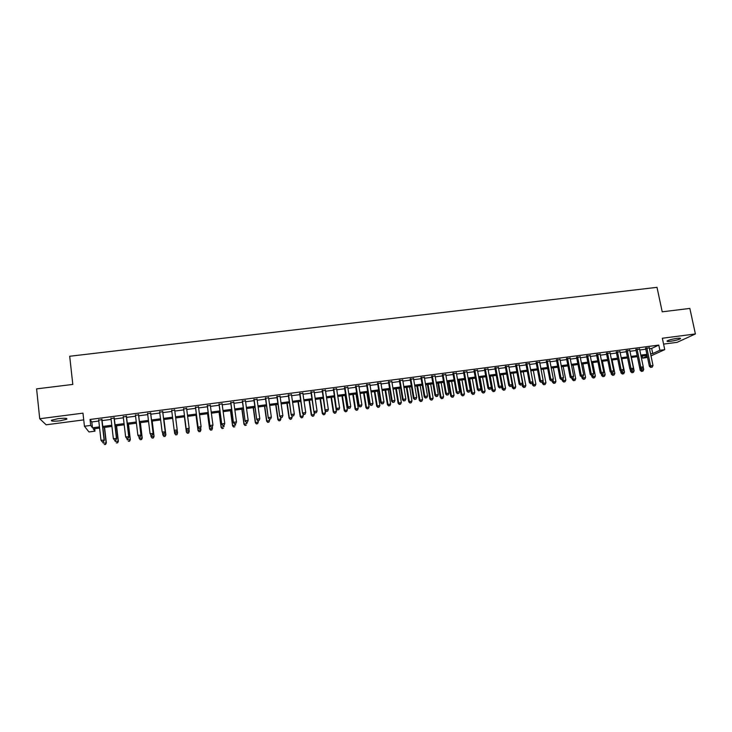 <?xml version="1.0" encoding="UTF-8"?>
<svg xmlns="http://www.w3.org/2000/svg" width="732" height="732" viewBox="0 0 732 732"><rect width="100%" height="100%" fill="white"/><g stroke="black" fill="none" stroke-linecap="round" stroke-linejoin="round"><path stroke-width="1.1" d="M60.125 420.79L66.74 419.235C67.6 418.182 64.736 417.99 58.148 418.667L51.524 420.223C50.691 421.284 53.564 421.476 60.125 420.79M670.704 341.258C675.252 340.572 678.473 339.73 680.367 338.751C681.053 338.147 679.9 338.019 676.908 338.376C672.333 339.062 669.112 339.904 667.227 340.883C666.541 341.487 667.703 341.615 670.704 341.258M94.684 428.714L94.959 431.166L88.965 431.962L84.445 426.253L90.704 425.429L92.47 427.808L99.461 426.884M663.576 344.104L677.082 342.338L695.4 333.957L689.846 308.419L662.213 311.823L657.007 287.337L69.686 356.255L72.807 384.419L36.6 388.875L39.72 418.741L46.143 424.798L83.732 419.884M647.546 357.445L642.669 358.149L647.253 356.054M642.229 355.999L642.669 358.149M101.986 419.683L98.683 420.113M114.256 418.073L111.008 418.503M126.462 416.471L123.269 416.892M138.613 414.879L135.466 415.291M150.701 413.296L147.608 413.699M162.724 411.713L159.677 412.116M174.692 410.149L171.7 410.542M186.633 408.584L183.622 408.978M198.518 407.019L195.49 407.422M210.34 405.473L207.293 405.867M222.107 403.927L219.042 404.329M233.81 402.39L230.726 402.801M245.458 400.862L242.356 401.273M257.051 399.343L253.931 399.754M268.589 397.833L265.451 398.245M280.072 396.323L276.906 396.744M291.492 394.832L288.317 395.243M302.865 393.34L299.663 393.752M314.174 391.858L310.963 392.279M325.429 390.376L322.199 390.797M336.638 388.912L333.389 389.333M347.792 387.448L344.525 387.878M358.881 385.993L355.606 386.423M369.925 384.538L366.631 384.977M380.915 383.101L377.602 383.531M391.858 381.665L388.527 382.104M402.746 380.237L399.398 380.677M413.58 378.819L410.213 379.258M424.359 377.401L420.982 377.849M435.092 375.992L431.706 376.44M445.779 374.592L442.366 375.04M456.411 373.201L452.989 373.649M466.989 371.81L463.557 372.268M477.52 370.429L474.071 370.886M488.006 369.056L484.538 369.514M498.437 367.684L494.96 368.141M508.832 366.329L505.336 366.787M519.162 364.966L515.657 365.433M529.456 363.621L525.933 364.079M539.704 362.276L536.163 362.743M549.897 360.94L546.346 361.407M560.044 359.613L556.485 360.08M570.146 358.287L566.568 358.753M580.202 356.969L576.615 357.436M590.212 355.651L586.616 356.127M600.176 354.343L596.562 354.819M610.095 353.044L606.471 353.519M619.977 351.753L616.335 352.229M629.804 350.463L626.153 350.939M639.594 349.173L635.925 349.658M649.504 348.707L651.672 348.423L658.782 345.092L90.036 419.473L91.811 421.952L98.793 421.037M102.087 420.607L111.118 419.418M114.366 418.997L123.379 417.807M126.572 417.396L135.576 416.206M138.723 415.794L147.718 414.614M150.81 414.211L159.796 413.031M162.833 412.628L171.81 411.448M174.811 411.055L183.741 409.883M186.751 409.49L195.609 408.328M198.637 407.925L207.412 406.772M210.459 406.37L219.161 405.235M222.226 404.823L230.845 403.698M233.938 403.286L242.484 402.17M245.586 401.758L254.059 400.651M257.179 400.239L265.579 399.132M268.717 398.72L277.035 397.632M280.2 397.211L288.445 396.131M291.62 395.71L299.8 394.639M302.993 394.219L311.091 393.157M314.312 392.736L322.336 391.684M325.566 391.254L333.527 390.211M336.775 389.781L344.662 388.747M347.929 388.317L355.743 387.292M359.019 386.862L366.769 385.846M370.063 385.407L377.749 384.401M381.061 383.971L388.665 382.964M391.995 382.534L399.544 381.537M402.884 381.098L410.359 380.118M413.726 379.679L421.129 378.7M424.505 378.261L431.853 377.3M435.238 376.852L442.521 375.891M445.925 375.452L453.135 374.5M456.558 374.052L463.704 373.11M467.144 372.661L474.226 371.728M477.676 371.28L484.694 370.355M488.162 369.898L495.116 368.983M498.593 368.525L505.492 367.629M508.987 367.162L515.813 366.265M519.327 365.808L526.088 364.92M529.611 364.454L536.318 363.575M539.859 363.109L546.502 362.239M550.052 361.773L556.64 360.903M560.209 360.437L566.733 359.577M570.31 359.11L576.779 358.259M580.366 357.792L586.771 356.951M590.376 356.475L596.726 355.642M600.341 355.166L606.636 354.343M610.268 353.867L616.5 353.044M620.141 352.568L626.317 351.753M629.968 351.278L636.099 350.472M639.759 349.988L645.825 349.191M649.33 347.901L645.661 348.377M84.445 426.253L82.972 413.15L39.72 418.741M90.036 419.473L90.704 425.429M658.782 345.092L659.871 350.289L664.748 349.64L651.004 355.88M695.4 333.957L662.341 338.239L664.748 349.64M99.589 428.055L93.275 428.897L94.959 431.166M647.106 355.349L641.04 356.155M637.371 356.64L631.24 357.454M627.589 357.939L621.404 358.762M617.762 359.247L611.522 360.071M607.889 360.556L601.594 361.398M597.971 361.873L591.621 362.715M588.016 363.2L581.601 364.051M578.006 364.527L571.536 365.387M567.959 365.863L561.426 366.732M557.857 367.199L551.26 368.077M547.71 368.553L541.058 369.431M537.517 369.898L530.81 370.795M527.278 371.261L520.507 372.158M516.993 372.625L510.158 373.54M506.663 373.997L499.764 374.912M496.278 375.379L489.315 376.303M485.847 376.76L478.829 377.694M475.37 378.151L468.279 379.094M464.838 379.551L457.692 380.503M454.261 380.96L447.051 381.921M443.638 382.369L436.354 383.339M432.96 383.788L425.612 384.767M422.236 385.215L414.815 386.194M411.457 386.642L403.973 387.64M400.624 388.079L393.075 389.085M389.744 389.525L382.131 390.54M378.81 390.98L371.124 391.995M367.821 392.434L360.071 393.468M356.786 393.908L348.963 394.941M345.696 395.381L337.8 396.424M334.551 396.854L326.582 397.915M323.352 398.345L315.318 399.407M312.097 399.837L303.99 400.916M300.797 401.337L292.608 402.426M289.433 402.847L281.18 403.945M278.014 404.366L269.687 405.473M266.54 405.885L258.14 407.001M255.011 407.422L246.528 408.548M243.427 408.959L234.871 410.094M231.779 410.506L223.15 411.649M220.076 412.061L211.374 413.214M208.318 413.617L199.534 414.788M196.505 415.19L187.639 416.371M184.629 416.764L175.689 417.954M172.688 418.356L163.703 419.546M160.656 419.948L151.661 421.147M148.569 421.559L139.565 422.748M136.417 423.169L127.405 424.368M124.202 424.789L115.18 425.987M111.932 426.417L102.892 427.616M650.574 353.831L652.743 353.547L659.871 350.289M102.764 426.445L111.795 425.255M115.043 424.825L124.065 423.627M127.267 423.197L136.28 422.007M139.419 421.586L148.422 420.397M151.524 419.985L160.509 418.796M163.556 418.393L172.542 417.203M175.543 416.801L184.482 415.62M187.493 415.218L196.35 414.047M199.388 413.644L208.172 412.473M211.219 412.07L219.929 410.917M222.995 410.515L231.623 409.371M234.716 408.959L243.271 407.825M246.373 407.413L254.855 406.287M257.975 405.876L266.375 404.759M269.522 404.348L277.849 403.24M281.015 402.82L289.268 401.731M292.443 401.301L300.623 400.221M303.826 399.8L311.933 398.72M315.144 398.3L323.187 397.229M326.417 396.799L334.378 395.747M337.626 395.317L345.522 394.274M348.789 393.834L356.612 392.8M359.897 392.361L367.647 391.336M370.95 390.897L378.636 389.882M381.948 389.442L389.561 388.436M392.901 387.987L400.441 386.99M403.79 386.542L411.274 385.554M414.632 385.105L422.053 384.126M425.429 383.678L432.777 382.708M436.171 382.25L443.455 381.29M446.859 380.832L454.078 379.881M457.5 379.423L464.655 378.481M468.096 378.023L475.178 377.081M478.637 376.623L485.655 375.69M489.122 375.232L496.086 374.308M499.572 373.851L506.462 372.936M509.966 372.469L516.801 371.563M520.306 371.097L527.086 370.2M530.609 369.733L537.315 368.846M540.857 368.379L547.509 367.491M551.059 367.025L557.656 366.146M561.215 365.68L567.748 364.81M571.326 364.335L577.804 363.484M581.391 362.999L587.805 362.157M591.41 361.672L597.769 360.83M601.384 360.354L607.679 359.522M611.312 359.037L617.552 358.213M621.193 357.728L627.379 356.905M631.03 356.42L637.16 355.615M640.82 355.121L646.896 354.325M651.672 348.423L652.743 353.547M91.811 421.952L92.47 427.808M645.578 347.993L649.403 366.366L650.583 365.863L646.823 347.828M651.242 367.263L652.212 367.135L651.242 367.263L650.583 365.863L653.017 365.533L649.247 347.508M649.403 366.366L650.766 367.464M652.212 367.135L653.017 365.533M635.843 349.265L640.207 370.346L643.73 369.532L643.199 366.961M641.113 368.772L641.991 371.225L641.543 371.426L642.952 371.097L641.991 371.225M643.73 369.532L642.952 371.097M641.543 371.426L640.207 370.346M641.012 368.791L642.449 368.452L641.012 368.791L639.658 367.693L640.811 367.18L637.069 349.109M641.479 368.589L640.811 367.18L643.254 366.851L639.512 348.789M642.449 368.452L643.254 366.851M626.07 350.546L629.859 369.02L630.993 368.516L627.269 350.39M631.661 369.916L632.649 369.788L631.661 369.916L630.993 368.516L633.445 368.178L629.721 350.07M629.859 369.02L631.213 370.118M632.649 369.788L633.445 368.178M616.253 351.836L620.022 370.346L621.129 369.843L617.433 351.68M621.807 371.261L622.795 371.124L621.807 371.261L621.129 369.843L623.6 369.514L619.894 351.36M620.022 370.346L621.367 371.453M622.795 371.124L623.6 369.514M606.389 353.126L610.131 371.682L611.22 371.188L607.542 352.98M611.915 372.597L612.904 372.469L611.915 372.597L611.22 371.188L613.7 370.85L610.021 352.65M610.131 371.682L611.476 372.798M612.904 372.469L613.7 370.85M630.142 369.248L630.636 371.646L634.15 370.831L631.396 357.436M631.524 370.081L632.402 372.533L631.963 372.725L633.363 372.405L632.402 372.533M634.15 370.831L633.363 372.405M631.963 372.725L630.636 371.646M620.58 370.813L621.02 372.954L624.515 372.14L621.779 358.717M621.889 371.389L622.776 373.851L622.337 374.043L623.737 373.713L622.776 373.851M624.515 372.14L623.737 373.713M622.337 374.043L621.02 372.954M610.982 372.387L611.357 374.272L614.843 373.457L612.126 359.998M612.208 372.698L612.675 375.36L614.066 375.031L613.096 375.168M614.843 373.457L614.066 375.031M612.675 375.36L611.357 374.272M601.338 373.97L601.658 375.589L605.135 374.775L602.427 361.279M602.482 374.025L602.967 376.678L604.358 376.358L603.388 376.495M605.135 374.775L604.358 376.358M602.967 376.678L601.658 375.589M596.489 354.425L600.203 373.027L601.265 372.533L597.614 354.279M601.969 373.951L602.967 373.814L601.969 373.951L601.265 372.533L603.754 372.195L600.103 353.949M600.203 373.027L601.539 374.144M602.967 373.814L603.754 372.195M591.63 375.489L591.913 376.916L595.372 376.102L592.682 362.578M592.7 375.296L593.213 378.014L594.604 377.685L593.625 377.822M595.372 376.102L594.604 377.685M593.213 378.014L591.913 376.916M586.533 355.725L590.23 374.381L591.264 373.887L587.64 355.587M591.978 375.306L592.975 375.168L591.978 375.306L591.264 373.887L593.771 373.549L590.138 355.258M590.23 374.381L591.566 375.498M592.975 375.168L593.771 373.549M581.839 376.824L582.123 378.243L585.573 377.438L582.901 363.877M582.882 376.568L583.422 379.35L584.804 379.02L583.816 379.158M585.573 377.438L584.804 379.02M583.422 379.35L582.123 378.243M576.532 357.042L580.211 375.736L581.226 375.251L577.612 356.896M581.94 376.669L582.947 376.532L581.94 376.669L581.226 375.251L583.743 374.903L580.128 356.566M580.211 375.736L581.537 376.861M582.947 376.532L583.743 374.903M572.012 378.151L572.287 379.588L575.727 378.773L573.074 365.177M572.982 377.675L573.577 380.686L574.959 380.365L573.97 380.503M575.727 378.773L574.959 380.365M573.577 380.686L572.287 379.588M566.495 358.351L570.146 377.099L571.134 376.614L567.547 358.213M571.857 378.032L572.872 377.895L571.857 378.032L571.134 376.614L573.659 376.266L570.072 357.884M570.146 377.099L571.463 378.234M572.872 377.895L573.659 376.266M562.13 379.496L562.414 380.924L565.836 380.118L563.201 366.494M563.018 378.709L563.695 382.031L565.067 381.711L564.079 381.848M565.836 380.118L565.067 381.711M563.695 382.031L562.414 380.924M556.402 359.677L560.026 378.471L560.996 377.987L557.436 359.54M561.737 379.405L562.752 379.268L561.737 379.405L560.996 377.987L563.53 377.639L559.971 359.211M560.026 378.471L561.343 379.606M562.752 379.268L563.53 377.639M552.202 380.841L551.178 380.979L552.202 380.841L552.486 382.278L555.908 381.473L553.282 367.812M553.017 379.734L553.767 383.385L555.14 383.065L554.142 383.202M555.908 381.473L555.14 383.065M553.767 383.385L552.486 382.278M546.273 361.004L549.869 379.844L550.812 379.359L547.271 360.876M551.562 380.786L550.812 379.359L553.365 379.02L549.814 360.537M549.869 379.844L551.178 380.979M552.578 380.649L553.365 379.02M542.229 382.104L542.522 383.632L545.926 382.827L543.318 369.129M542.97 380.768L543.803 384.748L545.157 384.428L544.16 384.565M545.926 382.827L545.157 384.428M543.803 384.748L542.522 383.632M536.089 362.34L539.667 381.226L540.582 380.75L537.068 362.212M541.341 382.177L542.357 382.04L541.341 382.177L540.582 380.75L543.144 380.402L539.621 361.873M539.667 381.226L540.966 382.369M542.357 382.04L543.144 380.402M532.182 383.257L532.512 384.995L535.897 384.19L533.308 370.465M532.869 381.802L533.784 386.112L535.138 385.791L534.131 385.929M535.897 384.19L535.138 385.791M533.784 386.112L532.512 384.995M525.86 363.676L529.41 382.616L530.307 382.141L526.811 363.557M531.066 383.568L532.1 383.431L531.066 383.568L530.307 382.141L532.878 381.793L529.382 363.218M529.41 382.616L530.709 383.76M532.1 383.431L532.878 381.793M522.062 384.254L522.456 386.368L525.832 385.563L523.261 371.792M520.736 372.13L523.719 387.484L525.073 387.164L524.057 387.301M525.832 385.563L525.073 387.164M523.719 387.484L522.456 386.368M515.584 365.03L519.107 384.016L519.976 383.541L516.508 364.902M520.754 384.968L521.788 384.831L520.754 384.968L519.976 383.541L522.566 383.184L519.089 364.563M519.107 384.016L520.406 385.16M521.788 384.831L522.566 383.184M511.888 385.252L512.345 387.74L515.712 386.935L513.159 373.137M510.625 373.476L513.608 388.866L514.953 388.546L513.946 388.683M515.712 386.935L514.953 388.546M513.608 388.866L512.345 387.74M505.263 366.384L508.758 385.416L509.6 384.94L506.16 366.265M510.387 386.377L511.421 386.24L510.387 386.377L509.6 384.94L512.199 384.593L508.749 365.918M508.758 385.416L510.048 386.56M511.421 386.24L512.199 384.593M501.676 386.24L502.198 389.122L505.556 388.317L503.012 374.482M500.468 374.821L503.451 390.248L504.796 389.927L503.781 390.065M505.556 388.317L504.796 389.927M503.451 390.248L502.198 389.122M494.887 367.738L498.364 386.825L499.178 386.35L495.765 367.629M499.974 387.786L501.017 387.649L499.974 387.786L499.178 386.35L501.786 386.002L498.364 367.281M498.364 386.825L499.645 387.978M501.017 387.649L501.786 386.002M489.433 376.285L492.005 390.504L495.344 389.708L492.828 375.836M490.275 376.175L492.782 390.055L493.258 391.638L494.594 391.318L493.569 391.464M495.344 389.708L494.594 391.318M493.258 391.638L492.005 390.504M484.465 369.102L487.924 388.235L488.711 387.768L485.316 368.992M489.516 389.204L490.559 389.067L489.516 389.204L488.711 387.768L491.328 387.411L487.933 368.654M487.924 388.235L489.196 389.397M490.559 389.067L491.328 387.411M479.204 377.648L481.766 391.904L485.087 391.098L482.589 377.2M480.018 377.538L482.516 391.446L483.01 393.038L484.337 392.718L483.312 392.855M485.087 391.098L484.337 392.718M483.01 393.038L481.766 391.904M473.997 370.474L477.429 389.662L478.188 389.195L474.821 370.365M479.002 390.632L480.055 390.495L479.002 390.632L478.188 389.195L480.823 388.838L477.447 370.026M477.429 389.662L478.691 390.824M480.055 390.495L480.823 388.838M468.938 379.011L471.472 393.304L474.784 392.498L472.305 378.563M469.724 378.902L472.204 392.855L472.716 394.438L474.034 394.118L473.009 394.264M474.784 392.498L474.034 394.118M472.716 394.438L471.472 393.304M463.484 371.856L466.879 391.089L467.62 390.623L464.28 371.755M468.443 392.068L469.496 391.922L468.443 392.068L467.62 390.623L470.264 390.266L466.915 371.408M466.879 391.089L468.141 392.251M469.496 391.922L470.264 390.266M458.625 380.384L461.142 394.704L464.436 393.908L461.974 379.935M459.385 380.274L461.846 394.264L462.368 395.847L463.695 395.536L462.651 395.673M464.436 393.908L463.695 395.536M462.368 395.847L461.142 394.704M452.916 373.238L456.292 392.517L456.997 392.059L453.684 373.137M457.829 393.505L458.891 393.368L457.829 393.505L456.997 392.059L459.659 391.702L456.338 372.789M456.292 392.517L457.546 393.688M458.891 393.368L459.659 391.702M448.258 381.756L450.756 396.122L454.041 395.326L451.598 381.317M448.99 381.656L451.434 395.673L451.983 397.266L453.3 396.945L452.257 397.092M454.041 395.326L453.3 396.945M451.983 397.266L450.756 396.122M442.302 374.628L445.642 393.962L446.328 393.505L443.043 374.537M447.17 394.951L448.24 394.813L447.17 394.951L446.328 393.505L449 393.139L445.706 374.189M445.642 393.962L446.895 395.134M448.24 394.813L449 393.139M437.846 383.138L440.325 397.54L443.592 396.744L441.167 382.699M438.56 383.046L440.975 397.101L441.542 398.693L442.851 398.373L441.808 398.519M443.592 396.744L442.851 398.373M441.542 398.693L440.325 397.54M431.633 376.028L434.954 395.408L435.604 394.951L432.347 375.937M436.455 396.405L437.535 396.259L436.455 396.405L435.604 394.951L438.294 394.594L435.028 375.589M434.954 395.408L436.199 396.588M437.535 396.259L438.294 394.594M427.387 384.529L429.84 398.967L433.106 398.171L430.69 384.09M428.064 384.437L430.471 398.528L431.057 400.12L432.365 399.8L431.313 399.947M433.106 398.171L432.365 399.8M431.057 400.12L429.84 398.967M420.918 377.438L424.212 396.863L424.835 396.415L421.605 377.346M425.695 397.869L426.774 397.723L425.695 397.869L424.835 396.415L427.534 396.049L424.295 376.989M424.212 396.863L425.448 398.043M426.774 397.723L427.534 396.049M416.874 385.92L419.317 400.395L422.556 399.599L420.168 385.49M417.533 385.837L419.912 399.965L420.525 401.557L421.824 401.237L420.763 401.383M422.556 399.599L421.824 401.237M420.525 401.557L419.317 400.395M410.149 378.847L413.415 398.327L414.01 397.879L410.808 378.755M414.888 399.333L415.968 399.187L414.888 399.333L414.01 397.879L416.718 397.513L413.507 378.407M413.415 398.327L414.641 399.516M415.968 399.187L416.718 397.513M406.315 387.329L408.74 401.831L411.97 401.045L409.6 386.889M406.946 387.246L409.316 401.401L409.938 403.003L411.228 402.682L410.167 402.829M411.97 401.045L411.228 402.682M409.938 403.003L408.74 401.831M399.333 380.265L402.563 399.8L403.14 399.352L399.956 380.183M404.018 400.807L405.107 400.66L404.018 400.807L403.14 399.352L405.857 398.977L402.673 379.826M402.563 399.8L403.79 400.99M405.107 400.66L405.857 398.977M395.71 388.738L398.117 403.277L401.328 402.49L398.977 388.299M396.314 388.655L398.656 402.856L399.306 404.448L400.596 404.137L399.526 404.274M401.328 402.49L400.596 404.137M399.306 404.448L398.117 403.277M388.463 381.683L391.666 401.273L392.215 400.825L389.058 381.61M393.102 402.289L394.2 402.143L393.102 402.289L392.215 400.825L394.951 400.459L391.785 381.253M391.666 401.273L392.883 402.463M394.2 402.143L394.951 400.459M377.538 383.12L380.722 402.756L381.235 402.316L378.105 383.046M382.141 403.78L383.239 403.625L382.141 403.78L381.235 402.316L383.98 401.941L380.85 382.68M380.722 402.756L381.93 403.954M383.239 403.625L383.98 401.941M366.567 384.556L369.715 404.247L370.2 403.808L367.107 384.483M371.115 405.272L372.222 405.125L371.115 405.272L370.2 403.808L372.963 403.433L369.861 384.126M369.715 404.247L370.923 405.446M372.222 405.125L372.963 403.433M385.059 390.147L387.438 404.732L390.632 403.945L388.308 389.717M385.636 390.074L387.951 404.311L388.628 405.903L389.909 405.592L388.829 405.738M390.632 403.945L389.909 405.592M388.628 405.903L387.438 404.732M374.354 391.574L376.706 406.196L379.899 405.409L377.584 391.144M374.903 391.501L377.2 405.775L377.895 407.367L379.167 407.056L378.087 407.202M379.899 405.409L379.167 407.056M377.895 407.367L376.706 406.196M363.594 393.002L365.936 407.66L369.102 406.873L366.814 392.572M364.115 392.928L366.393 407.239L367.107 408.84L368.379 408.529L367.299 408.676M369.102 406.873L368.379 408.529M367.107 408.84L365.936 407.66M355.532 386.002L358.662 405.738L359.119 405.308L356.045 385.938M360.043 406.772L361.151 406.626L360.043 406.772L359.119 405.308L361.892 404.933L358.817 385.572M358.662 405.738L359.86 406.946M361.151 406.626L361.892 404.933M352.787 394.438L355.102 409.133L358.259 408.346L355.999 394.008M353.282 394.365L355.542 408.712L356.274 410.313L357.536 410.002L356.447 410.149M358.259 408.346L357.536 410.002M356.274 410.313L355.102 409.133M344.461 387.457L347.554 407.248L347.975 406.818L344.937 387.393M348.917 408.282L350.024 408.136L348.917 408.282L347.975 406.818L350.765 406.434L347.718 387.027M347.554 407.248L348.743 408.456M350.024 408.136L350.765 406.434M341.935 395.875L344.232 410.615L347.371 409.829L345.12 395.454M342.393 395.811L344.635 410.195L345.394 411.796L346.648 411.485L345.559 411.64M347.371 409.829L346.648 411.485M345.394 411.796L344.232 410.615M333.325 388.912L336.391 408.758L333.774 388.857M337.736 409.801L338.852 409.655L337.736 409.801L336.784 408.328L339.584 407.953L336.574 388.491M336.391 408.758L337.571 409.975M338.852 409.655L339.584 407.953M331.029 397.32L333.298 412.098L336.418 411.32L334.195 396.9M331.459 397.266L333.682 411.686L334.451 413.287L335.704 412.976L334.606 413.132M336.418 411.32L335.704 412.976M334.451 413.287L333.298 412.098M322.135 390.376L325.173 410.277L322.556 390.321M326.499 411.329L327.625 411.174L326.499 411.329L325.539 409.856L328.357 409.472L325.365 389.955M325.173 410.277L326.353 411.494M327.625 411.174L328.357 409.472M320.067 398.775L322.318 413.589L325.429 412.811L323.224 398.364M320.47 398.73L322.666 413.187L323.471 414.788L324.706 414.477L323.608 414.623M325.429 412.811L324.706 414.477M323.471 414.788L322.318 413.589M310.899 391.849L313.9 411.805L311.292 391.803M315.208 412.857L316.334 412.702L315.208 412.857L314.238 411.384L317.066 411L314.11 391.428M313.9 411.805L315.071 413.031M316.334 412.702L317.066 411M309.06 400.239L311.283 415.09L314.376 414.312L314.019 411.924M309.426 400.194L311.603 414.687L312.427 416.298L313.662 415.986L312.555 416.133M314.376 414.312L313.662 415.986M312.427 416.298L311.283 415.09M299.608 393.331L302.572 413.333L299.964 393.285M303.862 414.394L304.997 414.248L303.862 414.394L302.883 412.921L305.729 412.537L302.801 392.91M302.572 413.333L303.734 414.568M304.997 414.248L305.729 412.537M297.997 401.712L300.202 416.6L303.277 415.822L302.966 413.745M298.336 401.667L300.495 416.197L301.337 417.807L302.563 417.496L301.456 417.652M303.277 415.822L302.563 417.496M301.337 417.807L300.202 416.6M288.252 394.822L291.199 414.879L288.582 394.777M292.461 415.95L293.605 415.794L292.461 415.95L291.464 414.458L294.328 414.074L291.428 394.402M291.199 414.879L292.352 416.115M293.605 415.794L294.328 414.074M286.88 403.186L289.058 418.118L292.123 417.341L291.867 415.593M287.191 403.149L289.323 417.716L290.192 419.326L291.409 419.015L290.293 419.171M292.123 417.341L291.409 419.015M290.192 419.326L289.058 418.118M276.852 396.314L279.761 416.426L277.144 396.277M281.006 417.496L282.149 417.341L281.006 417.496L279.999 416.014L282.872 415.63L280.008 395.902M279.761 416.426L280.905 417.661M282.149 417.341L282.872 415.63M275.708 404.668L277.867 419.637L280.914 418.86L280.704 417.45M275.991 404.631L278.105 419.244L278.993 420.854L280.21 420.543L279.084 420.699M280.914 418.86L280.21 420.543M278.993 420.854L277.867 419.637M265.387 397.815L268.269 417.981L265.652 397.778M269.495 419.061L270.648 418.905L269.495 419.061L268.479 417.579L271.362 417.185L268.525 397.403M268.269 417.981L269.403 419.226M270.648 418.905L271.362 417.185M264.49 406.159L266.622 421.165L269.651 420.397L269.477 419.216M264.737 406.132L266.823 420.781L267.738 422.391L268.946 422.08L267.82 422.236M269.651 420.397L268.946 422.08M267.738 422.391L266.622 421.165M253.867 399.324L256.722 419.546L254.105 399.297M257.92 420.635L259.082 420.479L257.92 420.635L256.895 419.143L259.796 418.75L256.996 398.913M256.722 419.546L257.847 420.79M259.082 420.479L259.796 418.75M253.208 407.66L255.322 422.703L258.332 421.934L258.167 420.754M253.428 407.632L255.495 422.318L256.429 423.929L257.637 423.618L256.502 423.773M258.332 421.934L257.637 423.618M256.429 423.929L255.322 422.703M242.301 400.843L245.11 421.12L242.493 400.816M246.3 422.208L245.257 420.717L248.175 420.324L247.398 422.208L246.3 422.208L247.398 422.208M245.403 400.431L248.175 420.324L247.462 422.053M245.11 421.12L246.236 422.373M241.88 409.161L243.966 424.249L246.958 423.48L246.794 422.291M242.072 409.142L244.113 423.865L245.064 425.475L246.263 425.173L245.129 425.329M245.064 425.475L243.966 424.249M230.672 402.362L233.453 422.693L230.836 402.344M234.615 423.791L233.563 422.3L236.491 421.907L235.731 423.791L234.615 423.791L235.731 423.791M233.755 401.96L236.491 421.907L235.786 423.636M233.453 422.693L234.56 423.956M230.498 410.679L232.566 425.804L235.539 425.036L235.375 423.846M230.653 410.652L232.666 425.42L233.654 427.031L234.844 426.729L233.7 426.884M233.654 427.031L232.566 425.804M218.978 403.899L221.732 424.286L219.115 403.881M222.867 425.393L221.805 423.892L224.751 423.489L224.01 425.383L222.867 425.393L224.01 425.383M222.043 403.497L224.751 423.489L224.047 425.228M221.732 424.286L222.839 425.548M219.06 412.198L221.101 427.36L224.056 426.591L223.891 425.402M219.179 412.18L221.174 426.985L222.18 428.595L223.361 428.293L222.217 428.449M222.18 428.595L221.101 427.36M207.238 405.437L209.947 425.878L207.33 405.427M211.072 426.985L209.993 425.493L212.957 425.091L212.234 426.985L211.072 426.985L212.234 426.985M210.285 405.034L212.957 425.091L212.253 426.829M209.947 425.878L211.045 427.14M207.559 413.717L209.581 428.934L212.518 428.165L212.335 426.756M207.65 413.708L209.626 428.559L210.651 430.169L211.832 429.867L210.67 430.023M211.832 429.867L212.518 428.165L211.813 430.013M210.651 430.169L209.581 428.934M195.435 406.983L198.116 427.479L195.49 406.974M199.214 428.595L198.125 427.095L201.099 426.692L200.394 428.595L199.214 428.595L200.394 428.595M198.464 406.589L201.099 426.692L200.403 428.44M198.116 427.479L199.205 428.751M196.011 415.254L198.006 430.507L200.925 429.739L200.687 427.936M196.066 415.245L198.015 430.132L199.067 431.752L200.239 431.441L199.077 431.606M200.239 431.441L200.907 430.114L200.229 431.587M199.067 431.752L198.006 430.507M183.567 408.538L186.212 429.098L183.595 408.538M187.291 430.215L186.193 428.714L189.185 428.302L188.49 430.206L187.291 430.215L188.49 430.206M186.578 408.145L189.185 428.302L188.49 430.05M186.212 429.098L187.3 430.37M187.429 433.188L188.591 433.033L187.429 433.188L186.349 431.724L184.427 416.792L186.376 432.09L189.277 431.322L188.993 429.135M188.591 433.033L189.277 431.322L188.6 433.179M187.429 433.335L186.376 432.09M175.332 431.99L176.513 431.679L175.332 431.99L174.262 430.709L171.645 410.103M175.314 431.843L174.207 430.334L177.208 429.922L176.531 431.825M174.637 409.71L177.208 429.922L176.513 431.679M174.308 430.773L174.628 433.317L177.565 432.914L177.236 430.343M175.735 434.927L174.628 433.317L175.735 434.927L176.888 434.625L175.717 434.79M176.888 434.625L177.565 432.914L176.906 434.771M163.309 433.618L164.517 433.463L163.309 433.618L162.156 431.962L159.622 411.677M163.273 433.472L162.156 431.962L165.258 431.935L162.669 411.274M162.632 411.283L165.176 431.56L164.48 433.307M164.517 433.463L165.258 431.935M162.586 432.749L162.852 434.918L165.88 434.872L163.959 419.509M165.13 436.226L163.95 436.391L165.157 436.373L165.807 434.515L163.922 419.518M163.977 436.537L162.852 434.918L163.95 436.391M165.88 434.872L165.157 436.373M151.231 435.266L152.439 435.101L151.231 435.266L150.042 433.6L147.553 413.26M151.176 435.119L150.042 433.6L153.189 433.564L150.646 412.857M150.572 412.866L153.08 433.188L152.393 434.954M152.439 435.101L153.189 433.564M150.801 434.744L151.012 436.528L154.086 436.482L152.192 421.074M153.308 437.837L152.128 438.001L153.354 437.983L153.976 436.126L152.128 421.083M152.174 438.148L151.012 436.528L152.128 438.001M154.086 436.482L153.354 437.983M139.08 436.913L140.297 436.748L139.08 436.913L137.872 435.247L135.411 414.852M139.016 436.766L137.872 435.247L141.075 435.211L138.558 414.44M138.449 414.449L140.919 434.835L140.242 436.601M140.297 436.748L141.075 435.211M138.952 436.757L139.117 438.148L142.246 438.093L140.37 422.648M141.432 439.456L140.242 439.621L141.486 439.603L142.1 437.736L140.27 422.657M140.297 439.758L139.117 438.148L140.242 439.621M142.246 438.093L141.486 439.603M126.874 438.569L128.1 438.404L126.874 438.569L125.639 436.903L123.214 416.444M126.801 438.422L125.639 436.903L128.887 436.858L126.407 416.032M126.27 416.05L128.704 436.492L128.027 438.258M128.1 438.404L128.887 436.858M127.02 438.55L127.167 439.767L130.342 439.712L128.493 424.221M129.491 441.085L128.301 441.25L129.564 441.222L130.159 439.365L128.356 424.24M130.342 439.712L129.564 441.222M114.604 440.234L115.839 440.069L114.604 440.234L113.341 438.569L110.953 418.054M114.512 440.088L113.341 438.569L116.644 438.514L114.201 417.633M114.027 417.652L116.425 438.157L115.748 439.923M115.839 440.069L116.644 438.514M115.006 440.179L115.153 441.405L118.374 441.341L116.553 425.804M117.504 442.723L116.296 442.887L117.587 442.86L118.163 440.993L116.388 425.832M118.374 441.341L117.587 442.86M102.279 441.908L103.514 441.735L102.279 441.908L100.989 440.243L98.637 419.674M102.169 441.762L100.989 440.243L104.337 440.179L101.931 419.235M101.721 419.262L104.081 439.822L103.404 441.597M103.514 441.735L104.337 440.179M102.938 441.817L103.084 443.043L106.35 442.979L104.557 427.397M105.445 444.37L104.237 444.534L105.545 444.498L106.103 442.631L104.356 427.424M106.35 442.979L105.545 444.498M66.74 419.235L66.658 418.494M680.367 338.751L680.257 338.239"/></g></svg>

